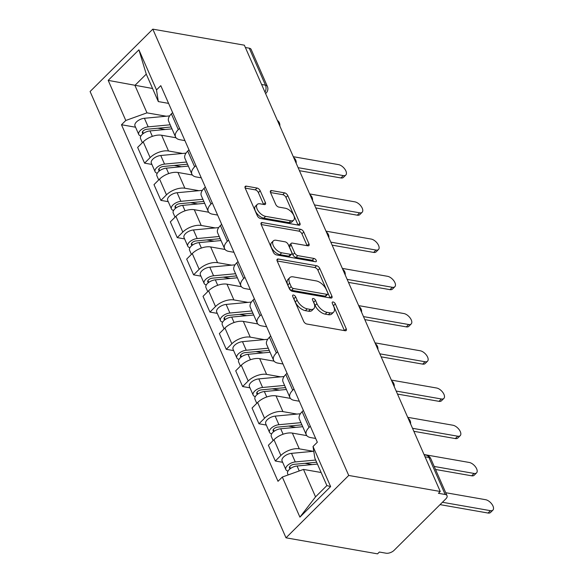 <?xml version="1.0" encoding="UTF-8"?>
<svg xmlns="http://www.w3.org/2000/svg" width="583" height="583" viewBox="0 0 583 583"><rect width="100%" height="100%" fill="white"/><g stroke="black" fill="none" stroke-linecap="round" stroke-linejoin="round"><path stroke-width="0.87" d="M293.497 295.034A2.077 1.086 45.2 0 0 292.753 295.202A2.077 1.086 45.2 0 0 292.724 296.412L303.656 321.306A2.966 1.552 45.2 0 0 306.811 324.017L345.136 330.736A2.966 1.552 45.2 0 0 346.2 330.495A2.966 1.552 45.2 0 0 346.236 328.761L335.312 303.874A2.077 1.086 45.2 0 0 333.097 301.972A2.077 1.086 45.2 0 0 332.354 302.14A2.077 1.086 45.2 0 0 332.332 303.349L333.746 306.571A9.503 4.963 45.2 0 1 333.629 312.116A9.503 4.963 45.2 0 1 330.218 312.874L327.027 312.313A9.503 4.963 45.2 0 1 316.926 303.626L315.512 300.405A2.077 1.086 45.2 0 0 313.297 298.503A2.077 1.086 45.2 0 0 312.554 298.671A2.077 1.086 45.2 0 0 312.532 299.881L313.946 303.102A9.503 4.963 45.2 0 1 313.829 308.647A9.503 4.963 45.2 0 1 310.418 309.405L307.226 308.844A9.503 4.963 45.2 0 1 297.126 300.158L295.705 296.936A2.077 1.086 45.2 0 0 293.497 295.034M260.2 190.75A2.966 1.552 45.2 0 0 257.045 188.039L246.296 186.152A2.966 1.552 45.2 0 0 245.232 186.392A2.966 1.552 45.2 0 0 245.195 188.127L257.329 215.768A2.966 1.552 45.2 0 0 260.484 218.487L298.809 225.198A2.966 1.552 45.2 0 0 299.873 224.958A2.966 1.552 45.2 0 0 299.91 223.223L287.776 195.582A2.966 1.552 45.2 0 0 284.621 192.871L271.627 190.59A2.966 1.552 45.2 0 0 270.563 190.83A2.966 1.552 45.2 0 0 270.527 192.565L275.723 204.393A2.966 1.552 45.2 0 0 278.878 207.111L285.32 208.24A7.943 4.147 45.2 0 1 292.622 213.487A7.943 4.147 45.2 0 1 293.672 220.134A7.943 4.147 45.2 0 1 290.822 220.768L265.593 216.351A7.943 4.147 45.2 0 1 258.291 211.097A7.943 4.147 45.2 0 1 257.241 204.451A7.943 4.147 45.2 0 1 260.091 203.817L264.296 204.553A2.966 1.552 45.2 0 0 265.36 204.32A2.966 1.552 45.2 0 0 265.396 202.585L260.2 190.75L258.371 192.572A2.966 1.552 45.2 0 0 255.216 189.854L245.181 188.098M152.812 29.15L244.35 45.182L440.26 491.484L348.721 475.451L152.812 29.15L90.095 91.516L286.005 537.817L377.544 553.85L379.373 552.035L386.099 553.209A6.049 3.068 156.3 0 0 394.093 550.33L445.842 498.88A6.049 3.068 156.3 0 0 447.037 495.688A6.049 3.068 156.3 0 0 445.157 494.479L428.92 457.487A6.049 4.147 -80.1 0 0 426.304 455.17L424.154 454.791M278.273 259.012A2.966 1.552 45.2 0 0 277.209 259.246A2.966 1.552 45.2 0 0 277.173 260.98L289.306 288.621A2.966 1.552 45.2 0 0 292.469 291.34L330.794 298.051A2.966 1.552 45.2 0 0 331.858 297.818A2.966 1.552 45.2 0 0 331.895 296.084L319.754 268.442A2.966 1.552 45.2 0 0 316.598 265.724L278.273 259.012L276.969 260.31M273.318 252.199L261.184 224.55A2.966 1.552 45.2 0 1 261.22 222.823A2.966 1.552 45.2 0 1 262.284 222.582L300.609 229.294A2.966 1.552 45.2 0 1 303.765 232.012L308.961 243.84A2.966 1.552 45.2 0 1 308.924 245.574A2.966 1.552 45.2 0 1 307.86 245.815L292.316 243.089A2.966 1.552 45.2 0 0 291.252 243.33A2.966 1.552 45.2 0 0 291.216 245.057L294.663 252.905A2.966 1.552 45.2 0 0 297.818 255.624L313.997 258.458A2.077 1.086 45.2 0 1 315.906 259.829A2.077 1.086 45.2 0 1 316.183 261.57A2.077 1.086 45.2 0 1 315.439 261.738L276.473 254.909A2.966 1.552 45.2 0 1 273.318 252.199M245.37 47.5L249.247 48.178A6.049 3.068 -23.7 0 1 251.127 49.387L267.364 86.379A6.049 3.068 156.3 0 0 265.484 85.176L249.247 48.178M440.26 491.484L438.431 493.305L445.157 494.479M348.721 475.451L286.005 537.817M315.68 438.46L310.615 437.571A13.912 7.054 -23.7 0 1 306.286 434.801A13.912 7.054 -23.7 0 1 309.041 427.463L310.302 426.217M306.782 435.625L292.36 433.096A13.912 7.054 156.3 0 0 273.974 439.713L280.882 455.461A13.912 7.054 -23.7 0 1 299.276 448.844L313.326 451.308M280.882 455.461L275.307 461.007L282.653 462.297M303.386 410.461L302.132 411.707A13.912 7.054 156.3 0 0 299.37 419.053L306.286 434.801M273.974 439.713L268.391 445.259L275.307 461.007M299.334 401.228L294.269 400.346A13.912 7.054 -23.7 0 1 289.94 397.57A13.912 7.054 -23.7 0 1 292.702 390.231L293.956 388.985M266.314 425.065L258.969 423.775L264.544 418.23A13.912 7.054 -23.7 0 1 282.93 411.613L296.987 414.076M287.04 373.229L285.787 374.483A13.912 7.054 156.3 0 0 283.025 381.821L289.94 397.57M290.436 398.393L276.014 395.864A13.912 7.054 156.3 0 0 257.628 402.481L252.053 408.027L258.969 423.775M282.988 363.996L277.923 363.114A13.912 7.054 -23.7 0 1 273.595 360.338A13.912 7.054 -23.7 0 1 276.357 352.999L277.61 351.753M249.969 387.833L242.623 386.544L248.198 380.998A13.912 7.054 -23.7 0 1 266.591 374.381L280.642 376.844M270.701 335.997L269.441 337.251A13.912 7.054 156.3 0 0 266.686 344.589L273.595 360.338M274.097 361.161L259.675 358.632A13.912 7.054 156.3 0 0 241.282 365.25L235.707 370.795L242.623 386.544M266.65 326.764L261.578 325.882A13.912 7.054 -23.7 0 1 257.256 323.106A13.912 7.054 -23.7 0 1 260.011 315.767L261.271 314.521M233.623 350.602L226.277 349.312L231.852 343.766A13.912 7.054 -23.7 0 1 250.245 337.149L264.296 339.612M254.356 298.766L253.102 300.019A13.912 7.054 156.3 0 0 250.34 307.358L257.256 323.106M257.752 323.929L243.33 321.401A13.912 7.054 156.3 0 0 224.943 328.018L219.361 333.563L226.277 349.312M250.304 289.532L245.239 288.651A13.912 7.054 -23.7 0 1 240.91 285.874A13.912 7.054 -23.7 0 1 243.672 278.536L244.926 277.289M217.284 313.37L209.931 312.08L215.513 306.534A13.912 7.054 -23.7 0 1 233.9 299.924L247.957 302.38M238.01 261.534L236.756 262.787A13.912 7.054 156.3 0 0 233.994 270.126L240.91 285.874M241.406 286.698L226.984 284.169A13.912 7.054 156.3 0 0 208.597 290.786L203.022 296.332L209.931 312.08M233.958 252.301L228.893 251.419A13.912 7.054 -23.7 0 1 224.564 248.642A13.912 7.054 -23.7 0 1 227.326 241.304L228.58 240.058M200.938 276.138L193.592 274.848L199.167 269.302A13.912 7.054 -23.7 0 1 217.554 262.693L231.611 265.148M221.671 224.302L220.41 225.555A13.912 7.054 156.3 0 0 217.656 232.894L224.564 248.642M225.067 249.466L210.645 246.937A13.912 7.054 156.3 0 0 192.252 253.554L186.677 259.1L193.592 274.848M217.612 215.069L212.547 214.187A13.912 7.054 -23.7 0 1 208.226 211.41A13.912 7.054 -23.7 0 1 210.98 204.072L212.241 202.826M184.592 238.906L177.247 237.616L182.822 232.07A13.912 7.054 -23.7 0 1 201.215 225.461L215.265 227.917M205.325 187.07L204.072 188.324A13.912 7.054 156.3 0 0 201.31 195.662L208.226 211.41M208.721 212.234L194.299 209.705A13.912 7.054 156.3 0 0 175.913 216.322L170.331 221.868L177.247 237.616M201.273 177.844L196.209 176.955A13.912 7.054 -23.7 0 1 191.88 174.179A13.912 7.054 -23.7 0 1 194.642 166.84L195.895 165.594M168.254 201.674L160.901 200.384L166.483 194.839A13.912 7.054 -23.7 0 1 184.869 188.229L198.927 190.685M188.979 149.838L187.726 151.092A13.912 7.054 156.3 0 0 184.964 158.43L191.88 174.179M192.375 175.002L177.953 172.473A13.912 7.054 156.3 0 0 159.567 179.09L153.992 184.636L160.901 200.384M184.928 140.612L179.863 139.723A13.912 7.054 -23.7 0 1 175.534 136.947A13.912 7.054 -23.7 0 1 178.296 129.608L179.549 128.362M151.908 164.442L144.562 163.153L150.137 157.607A13.912 7.054 -23.7 0 1 168.523 150.997L182.581 153.453M172.641 112.606L171.38 113.86A13.912 7.054 156.3 0 0 168.618 121.198L175.534 136.947M176.037 137.77L161.615 135.241A13.912 7.054 156.3 0 0 143.221 141.858L137.646 147.404L144.562 163.153M321.138 472.507L303.495 469.417L315.549 496.862L326.881 485.588L314.835 458.143L313.027 446.491L317.327 442.22L160.806 85.657L156.506 89.928L158.314 101.58L146.267 74.128L134.928 85.402L146.974 112.854L166.235 116.221M313.027 446.491L330.627 486.586L299.91 517.136L282.31 477.04L303.495 469.417M146.974 112.854L125.79 120.477L121.49 124.747L278.011 481.31L282.31 477.04M125.79 120.477L108.19 80.381L138.907 49.832L156.506 89.928M152.571 88.492L108.19 80.381M168.582 103.38L158.314 101.58M135.562 127.211L121.49 124.747M330.627 486.586L326.881 485.588M299.91 517.136L315.549 496.862M146.267 74.128L138.907 49.832M293.446 298.044A2.077 1.086 45.2 0 1 293.883 298.751L295.297 301.972A9.503 4.963 45.2 0 0 305.397 310.666L307.226 308.844M313.829 308.647L312 310.462A9.503 4.963 45.2 0 1 308.589 311.227L305.397 310.666M333.629 312.116L331.8 313.931A9.503 4.963 45.2 0 1 328.389 314.696L325.197 314.135A9.503 4.963 45.2 0 1 315.097 305.441L313.683 302.22A2.077 1.086 45.2 0 0 313.246 301.513M346.236 328.761L344.407 330.583A2.966 1.552 45.2 0 0 344.407 330.583L333.483 305.689A2.077 1.086 45.2 0 0 333.046 304.982M330.073 297.928A2.966 1.552 45.2 0 0 330.065 297.898L317.932 270.257A2.966 1.552 45.2 0 0 314.769 267.546L277.165 260.958M291.157 286.566A2.077 1.086 45.2 0 0 293.366 288.468L327.012 294.364A2.077 1.086 45.2 0 0 327.755 294.196A2.077 1.086 45.2 0 0 327.777 292.987L326.291 289.591A9.503 4.963 45.2 0 0 316.183 280.897L293.191 276.867A9.503 4.963 45.2 0 0 289.78 277.632A9.503 4.963 45.2 0 0 289.664 283.17L291.157 286.566L289.328 288.388A2.077 1.086 45.2 0 0 291.536 290.29L293.366 288.468M327.755 294.196L325.926 296.018A2.077 1.086 45.2 0 1 325.183 296.179L291.536 290.29M289.78 277.632L287.951 279.446A9.503 4.963 45.2 0 0 287.842 284.992L289.664 283.17M289.328 288.388L287.842 284.992M261.169 224.528L298.78 231.116L300.609 229.294M307.139 245.683A2.966 1.552 45.2 0 0 307.132 245.662L301.936 233.827A2.966 1.552 45.2 0 0 298.78 231.116M291.252 243.33L289.423 245.144A2.966 1.552 45.2 0 0 289.387 246.879L292.834 254.727A2.966 1.552 45.2 0 0 295.989 257.438L312.167 260.273L313.997 258.458M313.953 261.476A2.077 1.086 45.2 0 0 312.167 260.273M276.189 240.262A7.943 4.147 45.2 0 0 273.34 240.903A7.943 4.147 45.2 0 0 274.389 247.549A7.943 4.147 45.2 0 0 281.691 252.796L290.582 254.356A2.966 1.552 45.2 0 0 291.646 254.115A2.966 1.552 45.2 0 0 291.682 252.388L288.235 244.539A2.966 1.552 45.2 0 0 285.08 241.821L276.189 240.262M273.34 240.903L271.51 242.717A7.943 4.147 45.2 0 0 272.56 249.364A7.943 4.147 45.2 0 0 279.862 254.618L281.691 252.796M291.646 254.115L289.817 255.937A2.966 1.552 45.2 0 1 288.753 256.17L279.862 254.618M263.582 204.429A2.966 1.552 45.2 0 0 263.567 204.4L258.371 192.572M257.241 204.451L255.412 206.273A7.943 4.147 45.2 0 0 256.462 212.919A7.943 4.147 45.2 0 0 263.764 218.166L265.593 216.351M293.672 220.134L291.843 221.955A7.943 4.147 45.2 0 1 288.993 222.589L263.764 218.166M298.095 225.074A2.966 1.552 45.2 0 0 298.081 225.045L285.947 197.404A2.966 1.552 45.2 0 0 282.791 194.686L270.519 192.536M316.62 462.217L293.978 464.345A3.629 1.844 156.3 0 0 290.545 465.759A3.629 1.844 156.3 0 0 289.459 468.011A3.629 1.844 156.3 0 0 290.298 468.666M315.665 460.038L295.275 461.947A7.557 3.833 156.3 0 0 288.133 464.906A7.557 3.833 156.3 0 0 285.859 469.592A7.557 3.833 156.3 0 0 288.017 471.057M313.771 451.264L291.507 453.355A7.557 3.833 156.3 0 0 284.358 456.314A7.557 3.833 156.3 0 0 282.085 461L285.859 469.592M312.189 464.585L304.931 463.31M442.431 502.269L490.412 510.672A6.952 3.636 45.2 0 0 492.905 510.118A6.952 3.636 45.2 0 0 491.986 504.295A6.952 3.636 45.2 0 0 485.595 499.697L445.733 492.715M317.444 464.09L297.06 466.006A7.557 3.833 156.3 0 0 289.911 468.965A7.557 3.833 156.3 0 0 287.638 473.644L288.199 474.919M492.905 510.118L490.529 512.479A6.952 3.636 -134.8 0 1 488.037 513.04L440.056 504.63M301.907 424.832L277.632 427.113A3.629 1.844 156.3 0 0 274.207 428.534A3.629 1.844 156.3 0 0 273.114 430.779A3.629 1.844 156.3 0 0 273.959 431.435M300.952 422.653L278.936 424.715A7.557 3.833 156.3 0 0 271.787 427.674A7.557 3.833 156.3 0 0 269.514 432.36A7.557 3.833 156.3 0 0 271.678 433.825M300.413 413.755L275.161 416.124A7.557 3.833 156.3 0 0 268.012 419.082A7.557 3.833 156.3 0 0 265.739 423.768L269.514 432.36M295.851 427.354L288.585 426.086M434.211 466.458L474.066 473.44A6.952 3.636 45.2 0 0 476.559 472.886A6.952 3.636 45.2 0 0 475.641 467.063A6.952 3.636 45.2 0 0 469.249 462.465L424.045 454.543M302.73 426.705L280.714 428.775A7.557 3.833 156.3 0 0 273.565 431.733A7.557 3.833 156.3 0 0 271.292 436.412L273.114 440.559M306.549 435.297L305.492 435.392M476.559 472.886L474.183 475.247A6.952 3.636 -134.8 0 1 471.691 475.808L435.53 469.475M285.561 387.6L261.293 389.881A3.629 1.844 156.3 0 0 257.861 391.302A3.629 1.844 156.3 0 0 256.768 393.547A3.629 1.844 156.3 0 0 257.613 394.203M284.606 385.421L262.59 387.484A7.557 3.833 156.3 0 0 255.441 390.442A7.557 3.833 156.3 0 0 253.168 395.128A7.557 3.833 156.3 0 0 255.332 396.593M284.067 376.523L258.816 378.892A7.557 3.833 156.3 0 0 251.674 381.85A7.557 3.833 156.3 0 0 249.4 386.536L253.168 395.128M279.505 390.122L272.246 388.854M412.524 428.294L457.721 436.208A6.952 3.636 45.2 0 0 460.22 435.654A6.952 3.636 45.2 0 0 459.295 429.831A6.952 3.636 45.2 0 0 452.904 425.233L407.706 417.319M286.384 389.473L264.369 391.543A7.557 3.833 156.3 0 0 257.227 394.502A7.557 3.833 156.3 0 0 254.953 399.18L256.775 403.334M290.203 398.065L289.146 398.167M460.22 435.654L457.844 438.015A6.952 3.636 -134.8 0 1 455.345 438.576L413.843 431.303M269.222 350.368L244.947 352.649A3.629 1.844 156.3 0 0 241.515 354.07A3.629 1.844 156.3 0 0 240.429 356.315A3.629 1.844 156.3 0 0 241.267 356.971M268.26 348.189L246.245 350.252A7.557 3.833 156.3 0 0 239.103 353.211A7.557 3.833 156.3 0 0 236.829 357.896A7.557 3.833 156.3 0 0 238.986 359.361M267.728 339.291L242.477 341.66A7.557 3.833 156.3 0 0 235.328 344.619A7.557 3.833 156.3 0 0 233.054 349.304L236.829 357.896M263.159 352.89L255.901 351.622M396.178 391.062L441.382 398.983A6.952 3.636 45.2 0 0 443.874 398.422A6.952 3.636 45.2 0 0 442.956 392.599A6.952 3.636 45.2 0 0 436.558 388.001L391.361 380.087M270.046 352.249L248.03 354.311A7.557 3.833 156.3 0 0 240.881 357.27A7.557 3.833 156.3 0 0 238.607 361.948L240.429 366.102M273.864 360.833L272.8 360.935M443.874 398.422L441.499 400.783A6.952 3.636 -134.8 0 1 439.006 401.344L397.504 394.072M252.876 313.137L228.602 315.418A3.629 1.844 156.3 0 0 225.176 316.839A3.629 1.844 156.3 0 0 224.083 319.083A3.629 1.844 156.3 0 0 224.921 319.739M251.922 310.958L229.906 313.02A7.557 3.833 156.3 0 0 222.757 315.979A7.557 3.833 156.3 0 0 220.483 320.665A7.557 3.833 156.3 0 0 222.648 322.137M251.382 302.06L226.131 304.428A7.557 3.833 156.3 0 0 218.982 307.387A7.557 3.833 156.3 0 0 216.708 312.073L220.483 320.665M246.82 315.658L239.555 314.39M379.839 353.83L425.036 361.751A6.952 3.636 45.2 0 0 427.528 361.19A6.952 3.636 45.2 0 0 426.61 355.368A6.952 3.636 45.2 0 0 420.219 350.769L375.015 342.855M253.7 315.017L231.684 317.079A7.557 3.833 156.3 0 0 224.535 320.038A7.557 3.833 156.3 0 0 222.261 324.724L224.083 328.87M257.518 323.601L256.462 323.703M427.528 361.19L425.153 363.559A6.952 3.636 -134.8 0 1 422.66 364.113L381.158 356.84M236.53 275.905L212.263 278.186A3.629 1.844 156.3 0 0 208.831 279.607A3.629 1.844 156.3 0 0 207.737 281.851A3.629 1.844 156.3 0 0 208.583 282.507M235.576 273.726L213.56 275.788A7.557 3.833 156.3 0 0 206.411 278.747A7.557 3.833 156.3 0 0 204.137 283.433A7.557 3.833 156.3 0 0 206.302 284.905M235.036 264.828L209.785 267.196A7.557 3.833 156.3 0 0 202.644 270.155A7.557 3.833 156.3 0 0 200.37 274.841L204.137 283.433M230.474 278.426L223.216 277.158M363.493 316.598L408.69 324.52A6.952 3.636 45.2 0 0 411.19 323.959A6.952 3.636 45.2 0 0 410.264 318.136A6.952 3.636 45.2 0 0 403.873 313.537L358.676 305.623M237.354 277.785L215.338 279.847A7.557 3.833 156.3 0 0 208.197 282.806A7.557 3.833 156.3 0 0 205.923 287.492L207.737 291.638M241.173 286.37L240.116 286.472M411.19 323.959L408.814 326.327A6.952 3.636 -134.8 0 1 406.315 326.881L364.812 319.608M220.192 238.673L195.917 240.954A3.629 1.844 156.3 0 0 192.485 242.375A3.629 1.844 156.3 0 0 191.399 244.62A3.629 1.844 156.3 0 0 192.237 245.275M219.23 236.494L197.214 238.556A7.557 3.833 156.3 0 0 190.073 241.522A7.557 3.833 156.3 0 0 187.799 246.201A7.557 3.833 156.3 0 0 189.956 247.673M218.698 227.596L193.447 229.964A7.557 3.833 156.3 0 0 186.298 232.93A7.557 3.833 156.3 0 0 184.024 237.609L187.799 246.201M214.129 241.194L206.87 239.926M347.147 279.366L392.352 287.288A6.952 3.636 45.2 0 0 394.844 286.727A6.952 3.636 45.2 0 0 393.926 280.904A6.952 3.636 45.2 0 0 387.527 276.306L342.33 268.391M221.015 240.553L199 242.615A7.557 3.833 156.3 0 0 191.851 245.574A7.557 3.833 156.3 0 0 189.577 250.26L191.399 254.407M224.834 249.138L223.77 249.24M394.844 286.727L392.468 289.095A6.952 3.636 -134.8 0 1 389.976 289.649L348.474 282.376M203.846 201.441L179.571 203.722A3.629 1.844 156.3 0 0 176.146 205.143A3.629 1.844 156.3 0 0 175.053 207.388A3.629 1.844 156.3 0 0 175.891 208.044M202.891 199.262L180.876 201.324A7.557 3.833 156.3 0 0 173.727 204.29A7.557 3.833 156.3 0 0 171.453 208.969A7.557 3.833 156.3 0 0 173.617 210.441M202.352 190.364L177.101 192.733A7.557 3.833 156.3 0 0 169.952 195.699A7.557 3.833 156.3 0 0 167.678 200.377L171.453 208.969M197.79 203.963L190.524 202.695M330.809 242.134L376.006 250.056A6.952 3.636 45.2 0 0 378.498 249.495A6.952 3.636 45.2 0 0 377.58 243.672A6.952 3.636 45.2 0 0 371.189 239.074L325.984 231.16M204.669 203.321L182.654 205.384A7.557 3.833 156.3 0 0 175.505 208.342A7.557 3.833 156.3 0 0 173.231 213.028L175.053 217.175M208.488 211.906L207.431 212.008M378.498 249.495L376.122 251.863A6.952 3.636 -134.8 0 1 373.63 252.417L332.128 245.144M187.5 164.209L163.233 166.49A3.629 1.844 156.3 0 0 159.8 167.911A3.629 1.844 156.3 0 0 158.707 170.156A3.629 1.844 156.3 0 0 159.553 170.812M186.545 162.03L164.53 164.093A7.557 3.833 156.3 0 0 157.381 167.059A7.557 3.833 156.3 0 0 155.107 171.737A7.557 3.833 156.3 0 0 157.272 173.209M186.006 153.132L160.755 155.501A7.557 3.833 156.3 0 0 153.613 158.467A7.557 3.833 156.3 0 0 151.34 163.145L155.107 171.737M181.444 166.731L174.186 165.463M314.463 204.903L359.66 212.824A6.952 3.636 45.2 0 0 362.16 212.263A6.952 3.636 45.2 0 0 361.234 206.44A6.952 3.636 45.2 0 0 354.843 201.842L309.646 193.928M188.324 166.089L166.308 168.152A7.557 3.833 156.3 0 0 159.166 171.111A7.557 3.833 156.3 0 0 156.893 175.796L158.707 179.943M192.142 174.674L191.086 174.776M362.16 212.263L359.784 214.631A6.952 3.636 -134.8 0 1 357.284 215.185L315.782 207.92M171.162 126.977L146.887 129.258A3.629 1.844 156.3 0 0 143.454 130.679A3.629 1.844 156.3 0 0 142.369 132.924A3.629 1.844 156.3 0 0 143.207 133.58M170.2 124.798L148.184 126.861A7.557 3.833 156.3 0 0 141.035 129.827A7.557 3.833 156.3 0 0 138.769 134.505A7.557 3.833 156.3 0 0 140.926 135.977M169.668 115.9L144.416 118.276A7.557 3.833 156.3 0 0 137.267 121.235A7.557 3.833 156.3 0 0 134.994 125.913L138.769 134.505M165.098 129.499L157.84 128.231M298.117 167.671L343.321 175.592A6.952 3.636 45.2 0 0 345.814 175.031A6.952 3.636 45.2 0 0 344.896 169.216A6.952 3.636 45.2 0 0 338.497 164.61L293.3 156.696M171.985 128.858L149.969 130.92A7.557 3.833 156.3 0 0 142.82 133.879A7.557 3.833 156.3 0 0 140.547 138.565L142.369 142.711M175.804 137.442L174.74 137.544M345.814 175.031L343.438 177.4A6.952 3.636 -134.8 0 1 340.946 177.953L299.443 170.688M159.567 179.09L166.483 194.839M175.913 216.322L182.822 232.07M192.252 253.554L199.167 269.302M208.597 290.786L215.513 306.534M224.943 328.018L231.852 343.766M241.282 365.25L248.198 380.998M257.628 402.481L264.544 418.23M143.221 141.858L150.137 157.607M161.615 135.241L168.523 150.997M177.953 172.473L184.869 188.229M187.726 151.092L194.642 166.84M194.299 209.705L201.215 225.461M204.072 188.324L210.98 204.072M210.645 246.937L217.554 262.693M220.41 225.555L227.326 241.304M226.984 284.169L233.9 299.924M236.756 262.787L243.672 278.536M243.33 321.401L250.245 337.149M253.102 300.019L260.011 315.767M259.675 358.632L266.591 374.381M269.441 337.251L276.357 352.999M276.014 395.864L282.93 411.613M285.787 374.483L292.702 390.231M292.36 433.096L299.276 448.844M302.132 411.707L309.041 427.463M171.38 113.86L178.296 129.608M425.043 456.81L428.92 457.487A6.049 3.068 156.3 0 1 430.801 458.697A6.049 6.049 0 0 0 426.304 455.17M261.607 84.491L265.484 85.176A6.049 4.147 -80.1 0 1 264.981 92.18M267.364 86.379A6.049 6.049 0 0 1 266.096 93.098A6.049 3.163 -134.8 0 1 265.542 93.462M295.297 301.972L297.126 300.158M308.589 311.227L310.418 309.405M313.683 302.22L315.512 300.405M315.097 305.441L316.926 303.626M325.197 314.135L327.027 312.313M328.389 314.696L330.218 312.874M333.483 305.689L335.312 303.874M293.883 298.751L295.705 296.936M314.769 267.546L316.598 265.724M317.932 270.257L319.754 268.442M330.065 297.898L331.895 296.084M325.183 296.179L327.012 294.364M260.973 223.887L262.284 222.582M301.936 233.827L303.765 232.012M307.132 245.662L308.961 243.84M289.387 246.879L291.216 245.057M292.834 254.727L294.663 252.905M295.989 257.438L297.818 255.624M288.753 256.17L290.582 254.356M263.567 204.4L265.396 202.585M288.993 222.589L290.822 220.768M270.323 191.894L271.627 190.59M282.791 194.686L284.621 192.871M285.947 197.404L287.776 195.582M298.081 225.045L299.91 223.223M244.984 187.456L246.296 186.152M255.216 189.854L257.045 188.039M290.494 468.521L289.685 466.691M295.275 461.947L291.507 453.355M299.232 470.947L297.06 466.006M488.037 513.04L490.412 510.672M274.148 431.289L273.347 429.46M278.936 424.715L275.161 416.124M283.105 434.218L280.714 428.775M471.691 475.808L474.066 473.44M257.81 394.057L257.001 392.228M262.59 387.484L258.816 378.892M266.759 396.987L264.369 391.543M455.345 438.576L457.721 436.208M241.464 356.825L240.655 354.996M246.245 350.252L242.477 341.66M250.42 359.755L248.03 354.311M439.006 401.344L441.382 398.983M225.118 319.593L224.317 317.764M229.906 313.02L226.131 304.428M234.075 322.523L231.684 317.079M422.66 364.113L425.036 361.751M208.78 282.361L207.971 280.532M213.56 275.788L209.785 267.196M217.729 285.291L215.338 279.847M406.315 326.881L408.69 324.52M192.434 245.13L191.625 243.3M197.214 238.556L193.447 229.964M201.383 248.059L199 242.615M389.976 289.649L392.352 287.288M176.088 207.898L175.286 206.069M180.876 201.324L177.101 192.733M185.044 210.827L182.654 205.384M373.63 252.417L376.006 250.056M159.749 170.673L158.94 168.837M164.53 164.093L160.755 155.501M168.698 173.596L166.308 168.152M357.284 215.185L359.66 212.824M143.403 133.441L142.595 131.605M148.184 126.861L144.416 118.276M152.352 136.364L149.969 130.92M340.946 177.953L343.321 175.592M410.585 423.877A6.049 6.049 0 0 0 408.1 418.215M394.239 386.646A6.049 6.049 0 0 0 391.754 380.983M377.893 349.414A6.049 6.049 0 0 0 375.408 343.751M361.555 312.182A6.049 6.049 0 0 0 359.07 306.52M345.209 274.95A6.049 6.049 0 0 0 342.724 269.288M328.863 237.718A6.049 6.049 0 0 0 326.378 232.056M312.524 200.486A6.049 6.049 0 0 0 310.039 194.824M296.179 163.255A6.049 6.049 0 0 0 293.694 157.592M279.833 126.023A6.049 6.049 0 0 0 277.348 120.36M266.096 93.098L265.6 93.593M430.801 458.697L447.037 495.688"/></g></svg>
